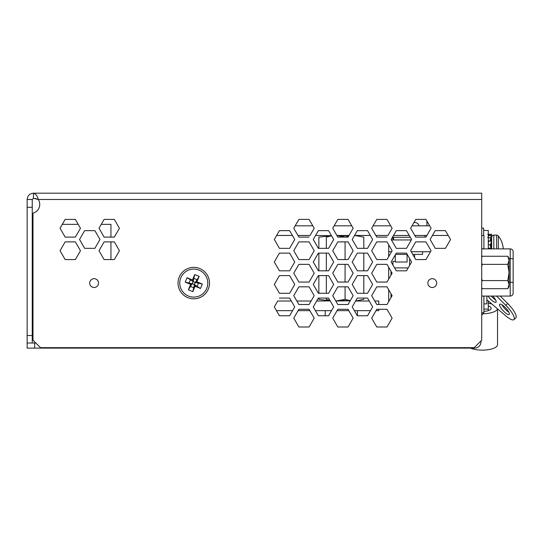 <?xml version="1.0" encoding="UTF-8"?>
<svg xmlns="http://www.w3.org/2000/svg" width="543" height="543" viewBox="0 0 543 543"><rect width="100%" height="100%" fill="white"/><g stroke="black" fill="none" stroke-linecap="round" stroke-linejoin="round"><path stroke-width="0.81" d="M190.125 285.591A4.419 4.419 -90 0 0 194.55 287.444M196.267 286.738A4.419 4.419 -90 0 0 198.188 283.093M35.261 198.419L38.254 199.485A8.987 8.987 0 0 1 32.994 213.134L32.994 340.176L35.838 343.02L27.15 343.02L27.15 348.117L110.168 348.117L110.168 347.663M121.062 347.663L121.062 348.117L110.168 348.117M264.617 347.663L265.052 348.117L121.062 348.117L121.496 347.663M197.414 280.588A4.419 4.419 -90 0 0 192.989 278.742M191.265 279.448A4.419 4.419 -90 0 0 189.351 283.093M480.962 340.923L480.962 341.825A6.292 6.292 0 0 1 474.67 348.117L265.052 348.117L265.052 347.663M275.946 347.663L275.946 348.117M378.783 301.012L378.783 304.521L387.003 304.521L392.107 295.677L387.003 286.826L391.008 293.763L391.008 297.584L387.003 304.521L376.788 304.521L371.677 295.677L376.788 286.826L387.003 286.826L376.788 286.826L371.677 295.677L374.758 301.012L378.783 301.012M378.783 309.3L378.783 310.657L376 310.657L371.677 318.15L376.788 326.995L371.677 318.15L376.788 309.3L387.003 309.3L392.107 318.15L387.003 326.995L376.788 326.995L387.003 326.995L392.107 318.15L387.003 309.3L378.783 309.3M276.468 310.657L292.575 310.657L289.629 315.761L279.414 315.761L276.468 310.657M298.093 310.657L309.877 310.657L314.2 318.15L309.096 326.995L298.881 326.995L293.77 318.15L298.093 310.657M325.223 310.657L325.223 315.761L318.368 315.761L315.422 310.657L331.529 310.657M337.047 310.657L348.83 310.657M354.375 310.657L370.482 310.657L367.536 315.761L357.43 315.761L357.43 310.657M277.711 301.012L291.333 301.012L289.629 298.066L279.414 298.066L289.629 298.066L294.74 306.91L289.629 315.761L279.414 315.761L274.303 306.91L277.711 301.012M296.851 301.012L311.119 301.012L314.2 295.677L309.096 286.826L314.2 295.677L309.096 304.521L298.881 304.521L293.77 295.677L298.881 286.826L309.096 286.826L298.881 286.826L293.77 295.677L296.851 301.012M316.664 301.012L330.239 300.924L318.856 299.336L318.856 298.066L318.368 298.066L313.257 306.91L318.368 315.761L328.583 315.761L333.694 306.91L328.583 298.066L318.368 298.066L316.664 301.012M345.07 286.826L345.07 299.336L335.805 301.012L350.201 300.795L341.33 300.381M355.617 301.012L369.24 301.012L367.536 298.066L357.321 298.066L352.21 306.91L357.321 315.761L367.536 315.761L372.647 306.91L367.536 298.066L363.803 298.066L363.803 299.336C363.803 301.535 363.803 301.535 363.803 299.336L355.617 301.012M110.942 259.574L110.942 241.879L114.329 241.879L119.433 250.73L114.329 259.574L110.942 259.574M110.942 237.101L110.942 224.334L101.263 224.334L104.107 219.406L114.329 219.406L119.433 228.257L114.329 237.101L110.942 237.101M78.212 224.334L62.309 224.334L65.153 219.406L75.368 219.406L78.212 224.334M363.803 237.135L363.803 248.341L367.536 248.341L372.647 239.49L367.536 248.341L357.321 248.341L352.21 239.49L357.321 230.646L367.536 230.646L372.647 239.49L370.319 235.465L354.538 235.465L363.803 237.135C363.803 234.943 363.803 234.943 363.803 237.135M363.803 253.119L363.803 270.814L367.536 270.814L372.647 261.964L367.536 270.814L357.321 270.814L352.21 261.964L357.321 253.119L367.536 253.119L372.647 261.964L367.536 253.119L363.803 253.119M363.803 275.593L363.803 293.288L367.536 293.288L372.647 284.437L367.536 293.288L357.321 293.288L352.21 284.437L357.321 275.593L367.536 275.593L372.647 284.437L367.536 275.593L363.803 275.593M345.07 241.879L345.07 259.574M345.07 264.353L345.07 282.048M345.07 299.336L350.276 300.659M348.599 236.144L345.178 237.101M331.569 235.811L326.343 237.135L326.343 248.341M326.343 253.119L326.343 270.814M326.343 275.593L326.343 293.288M326.343 298.066L326.343 299.336L329.893 300.333M344.968 237.101L336.884 235.465L348.993 235.465L341.33 236.096M326.343 299.336C326.343 301.535 326.343 301.535 326.343 299.336M326.343 237.135C326.343 234.943 326.343 234.943 326.343 237.135M318.856 237.135L318.856 248.341L318.368 248.341L313.257 239.49L315.585 235.465L331.495 235.682L318.856 237.135M318.856 253.119L318.856 270.814L318.368 270.814L313.257 261.964L318.368 253.119L318.856 253.119M318.856 275.593L318.856 293.288L318.368 293.288L313.257 284.437L318.368 275.593L318.856 275.593M429.656 225.813L412.042 225.813M390.702 225.813L373.089 225.813L376.788 219.406L387.003 219.406L390.702 225.813M351.749 225.813L334.128 225.813L337.834 219.406L348.049 219.406L351.749 225.813M312.795 225.813L295.175 225.813L298.881 219.406L309.096 219.406L312.795 225.813M448.226 235.465L432.445 235.465M426.9 235.465L414.791 235.465M409.273 235.465L393.492 235.465M387.946 235.465L375.837 235.465L376.788 237.101L387.003 237.101L376.788 237.101L371.677 228.257L376.788 219.406L387.003 219.406L392.107 228.257L387.946 235.465M310.039 235.465L297.931 235.465L298.881 237.101L309.096 237.101L298.881 237.101L293.77 228.257L298.881 219.406L309.096 219.406L314.2 228.257L310.039 235.465M292.412 235.465L276.631 235.465L274.303 239.49L279.414 248.341L274.303 239.49L279.414 230.646L289.629 230.646L294.74 239.49L289.629 248.341L279.414 248.341L289.629 248.341L294.74 239.49L292.412 235.465M407.094 254.395L407.094 262.004L395.297 262.004L395.297 254.81L391.164 261.964L396.275 270.814L406.49 270.814L411.601 261.964L406.49 253.119L396.275 253.119L391.164 261.964L392.942 265.032L392.942 261.414L392.942 265.032M426.927 221.096L426.927 225.813L426.927 221.096L425.956 219.406L431.061 228.257L425.956 237.101L415.741 237.101L410.63 228.257L415.741 219.406L425.956 219.406L415.741 219.406L413.915 222.569A4.425 4.425 0 0 1 419.047 225.813M392.942 239.945L392.942 237.291L392.942 239.945M395.297 261.414L392.942 261.414M486.861 296.071L486.861 303.883L483.908 303.883M482.727 248.694L481.709 248.789M481.709 235.465L483.908 235.465L481.709 235.465M482.727 312.748L483.908 312.748L481.709 315.232M483.908 296.071L483.908 312.734L481.709 312.734M414.601 254.395L414.601 257.606M408.166 267.903L394.598 267.903M391.008 275.111L391.008 271.29L387.003 264.353L376.788 264.353L387.003 264.353L392.107 273.204L387.003 282.048L376.788 282.048L371.677 273.204L376.788 264.353L371.677 273.204L376.788 282.048L387.003 282.048L391.008 275.111M483.908 248.884L483.908 235.465M409.585 258.482L409.585 265.446M510.203 296.071L510.203 248.884A2.953 2.953 0 0 1 513.149 251.83L513.149 293.125A2.953 2.953 0 0 1 510.203 296.071L481.709 296.071M510.203 248.884L481.709 248.884M509.056 282.224L510.203 282.224A2.953 0.509 0 0 1 513.149 282.74L513.149 259.147A2.953 0.509 0 0 0 510.203 258.631L509.056 258.631M422.576 251.742L422.576 254.395L412.748 254.395M407.23 254.395L395.535 254.395M388.693 301.596L388.693 289.752L388.693 301.596M388.693 279.122L388.693 267.278L388.693 279.122M388.693 256.649L388.693 244.805L387.003 241.879L376.788 241.879L387.003 241.879L392.107 250.73L387.003 259.574L376.788 259.574L371.677 250.73L376.788 241.879L371.677 250.73L376.788 259.574L387.003 259.574L391.523 251.742L388.693 251.742L388.693 256.649M426.622 235.954L426.622 235.465M411.336 239.945L391.428 239.945L391.164 239.49L392.528 237.135L393.587 237.291L393.587 239.945M430.477 251.742L411.221 251.742M424.965 237.101L424.965 235.465M410.332 237.291L393.587 237.291M436.681 283.093A4.419 4.419 0 0 0 432.262 278.674A4.419 4.419 0 0 0 427.843 283.093A4.419 4.419 0 0 0 432.262 287.512A4.419 4.419 0 0 0 436.681 283.093M98.534 283.093A4.419 4.419 0 0 0 94.115 278.674A4.419 4.419 0 0 0 89.697 283.093A4.419 4.419 0 0 0 94.115 287.512A4.419 4.419 0 0 0 98.534 283.093M309.096 241.879L314.2 250.73L309.096 259.574L298.881 259.574L293.77 250.73L298.881 241.879L309.096 241.879L298.881 241.879L293.77 250.73L298.881 259.574L309.096 259.574L314.2 250.73L309.096 241.879M309.096 264.353L314.2 273.204L309.096 282.048L298.881 282.048L293.77 273.204L298.881 264.353L309.096 264.353L298.881 264.353L293.77 273.204L298.881 282.048L309.096 282.048L314.2 273.204L309.096 264.353M279.414 253.119L289.629 253.119L294.74 261.964L289.629 270.814L279.414 270.814L274.303 261.964L279.414 253.119L274.303 261.964L279.414 270.814L289.629 270.814L294.74 261.964L289.629 253.119L279.414 253.119M289.629 275.593L294.74 284.437L289.629 275.593L279.414 275.593L289.629 275.593M274.303 284.437L279.414 275.593L274.303 284.437L279.414 293.288L274.303 284.437M289.629 293.288L279.414 293.288L289.629 293.288L294.74 284.437L289.629 293.288M32.247 207.29L32.247 343.013L27.15 343.013L27.15 199.485L32.247 199.485L33.442 198.29L32.247 199.485L32.247 207.29L27.15 207.29M32.994 340.176L40.487 347.663L474.222 347.663L481.709 340.176L481.709 199.485L38.254 199.485L33.442 198.29L33.442 193.193C29.621 193.566 27.523 195.663 27.15 199.485M481.709 199.485L481.709 193.193L33.442 193.193L33.442 198.29M406.49 230.646L396.275 230.646L391.164 239.49L396.275 248.341L406.49 248.341L411.601 239.49L406.49 230.646M435.228 230.646L430.117 239.49L435.228 248.341L445.443 248.341L450.554 239.49L445.443 230.646L435.228 230.646M348.049 219.406L337.834 219.406L332.723 228.257L337.834 237.101L348.049 237.101L353.154 228.257L348.049 219.406M348.049 241.879L337.834 241.879L332.723 250.73L337.834 259.574L348.049 259.574L353.154 250.73L348.049 241.879M348.049 264.353L337.834 264.353L332.723 273.204L337.834 282.048L348.049 282.048L353.154 273.204L348.049 264.353M337.834 286.826L332.723 295.677L337.834 304.521L348.049 304.521L353.154 295.677L348.049 286.826L337.834 286.826M348.049 309.3L337.834 309.3L332.723 318.15L337.834 326.995L348.049 326.995L353.154 318.15L348.049 309.3M415.741 241.879L410.63 250.73L415.741 259.574L425.956 259.574L431.061 250.73L425.956 241.879L415.741 241.879M333.694 239.49L328.583 230.646L318.368 230.646L313.257 239.49L318.368 248.341L328.583 248.341L333.694 239.49M328.583 253.119L318.368 253.119L313.257 261.964L318.368 270.814L328.583 270.814L333.694 261.964L328.583 253.119M333.694 284.437L328.583 275.593L318.368 275.593L313.257 284.437L318.368 293.288L328.583 293.288L333.694 284.437M314.2 318.15L309.096 309.3L298.881 309.3L293.77 318.15L298.881 326.995L309.096 326.995L314.2 318.15M119.433 228.257L114.329 219.406L104.107 219.406L99.002 228.257L104.107 237.101L114.329 237.101L119.433 228.257M119.433 250.73L114.329 241.879L104.107 241.879L99.002 250.73L104.107 259.574L114.329 259.574L119.433 250.73M99.966 239.49L94.862 230.646L84.647 230.646L79.536 239.49L84.647 248.341L94.862 248.341L99.966 239.49M80.479 228.257L75.368 219.406L65.153 219.406L60.049 228.257L65.153 237.101L75.368 237.101L80.479 228.257M75.368 241.879L65.153 241.879L60.049 250.73L65.153 259.574L75.368 259.574L80.479 250.73L75.368 241.879M179.76 283.093A14.009 14.009 0 0 0 193.77 297.102A14.009 14.009 0 0 0 207.779 283.093A14.009 14.009 0 0 0 193.77 269.084A14.009 14.009 0 0 0 179.76 283.093M38.254 199.485C37.562 196.179 35.994 194.082 33.551 193.193M507.8 256.255L509.056 258.434L509.056 284.641L507.8 288.693L509.056 286.521L509.056 284.641L507.8 280.588L509.056 272.477L507.8 264.366L509.056 260.314L507.8 256.255L482.218 256.255L481.709 257.226L482.218 256.255M507.8 264.366L482.218 264.366L481.709 266.301M481.709 278.654L482.218 280.588L481.709 281.552L482.218 280.588L507.8 280.588M481.709 287.729L482.218 288.693L507.8 288.693M481.709 263.403L482.218 264.366M488.3 244.472L490.18 245.063L491.001 248.158L491.001 246.502M488.3 248.158L491.001 248.158L491.653 244.262L491.259 243.325M491.001 246.088L491.653 241.56L489.121 240.759L488.3 242.707M490.18 245.063L491.653 241.56M491.028 241.364L491.653 235.825L489.121 235.363L488.3 236.483M487.648 237.386L490.18 237.848L491.653 235.825M490.18 237.848L490.668 241.248M490.336 235.581L490.18 234.298L487.648 234.298L491.653 234.298L491.51 235.798M489.121 234.298L488.965 235.574M488.3 235.703L488.958 235.587M491.496 237.169L491.225 241.425M496.614 248.884L496.614 235.119A2.158 2.158 0 0 1 498.325 235.961A25.453 25.453 0 0 1 502.024 242.592L502.024 242.945A25.446 25.351 90 0 1 503.076 246.855A25.372 23.356 167.1 0 1 503.239 248.327A25.372 9.672 174.6 0 1 503.096 248.884M498.325 235.961L498.325 248.884M496.614 235.119L493.811 235.119A2.158 2.158 0 0 0 491.653 237.277L491.653 248.884M508.879 312.218A6.964 1.887 47.3 0 1 506.395 310.291A6.964 1.887 47.3 0 1 502.01 304.779M504.488 306.707A6.964 1.887 47.3 0 1 509.219 314.499A6.964 1.887 47.3 0 1 504.488 312.049A6.964 1.887 47.3 0 1 499.764 304.256A6.964 1.887 47.3 0 1 504.488 306.707M495.637 299.987A6.964 1.887 47.3 0 1 493.153 298.059A6.964 1.887 47.3 0 1 491.232 296.071M492.82 296.071A6.964 1.887 47.3 0 1 495.976 302.268A6.964 1.887 47.3 0 1 491.245 299.824A6.964 1.887 47.3 0 1 487.94 296.071M481.709 228.155L483.657 228.155L483.657 235.465M496.546 296.071L505.798 305.288A13.935 3.781 47.3 0 1 513.943 319.617A13.935 3.781 47.3 0 1 505.798 315.883L486.861 299.77M500.218 296.071L507.705 303.523A13.935 3.781 47.3 0 1 515.85 317.852L513.943 319.617M488.3 248.884L488.3 230.476L483.657 230.476M488.3 310.637L488.3 309.096L483.908 309.096M488.3 309.096L488.3 300.998M488.3 305.967A8.851 3.177 180 0 1 491.157 308.302A8.851 3.177 180 0 1 483.908 311.424M497.469 308.797A15.218 5.457 180 0 1 483.596 313.745M497.531 308.845L497.531 344.662A15.218 5.457 180 0 1 487.417 349.807A15.218 5.457 180 0 1 470.516 348.117M488.3 303.286A15.218 5.457 180 0 1 491.91 304.066M193.525 284.288L194.564 284.288M192.568 282.849L192.568 283.887M194.007 281.892L192.969 281.892M194.964 283.331L194.964 282.292M202.329 284.07L195.337 282.448L196.905 281.803L202.329 284.07L200.482 288.496L195.052 286.229L192.785 291.652L188.367 289.806L192.202 283.738L190.634 284.383L185.204 282.109L187.057 277.69L192.48 279.957L194.747 274.527L193.125 281.525L195.337 282.448L194.414 284.661L192.202 283.738L193.125 281.525L192.48 279.957M188.367 289.806L190.634 284.383M192.785 291.652L194.414 284.661L195.052 286.229M200.482 288.496L194.414 284.661M194.747 274.527L199.172 276.38L195.337 282.448M199.172 276.38L196.905 281.803M179.251 277.025A15.733 15.733 0 0 0 187.702 297.605A15.733 15.733 0 0 0 208.281 289.161A15.733 15.733 0 0 0 199.838 268.575A15.733 15.733 0 0 0 179.251 277.025M187.057 277.69L193.125 281.525M185.204 282.109L192.202 283.738M34.643 343.02L34.643 348.117M32.247 335.526L27.15 335.526M493.811 235.119L493.811 248.884M505.798 305.288L507.705 303.523"/></g></svg>
